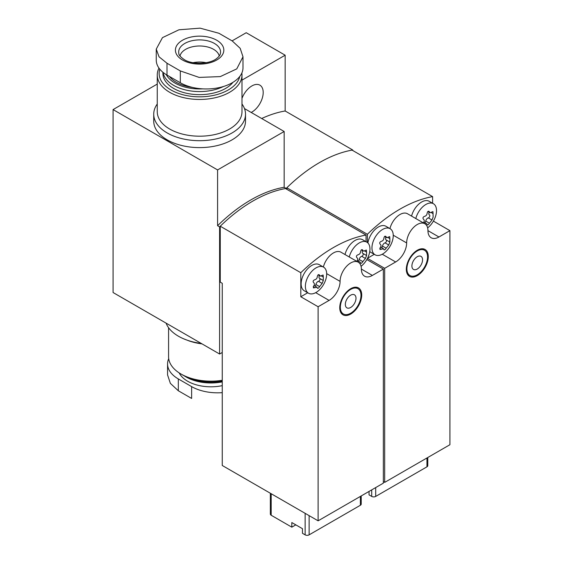 <?xml version="1.0" encoding="UTF-8"?>
<svg xmlns="http://www.w3.org/2000/svg" width="563" height="563" viewBox="0 0 563 563"><rect width="100%" height="100%" fill="white"/><g stroke="black" fill="none" stroke-linecap="round" stroke-linejoin="round"><path stroke-width="0.84" d="M156.247 49.115L156.247 60.079A36.715 21.197 0 0 0 167 75.069L180.315 82.754A36.715 21.197 0 0 0 220.33 87.349A36.715 21.197 0 0 0 242.991 67.771L242.991 56.8L240.19 48.334L232.237 40.951L218.923 33.266L200.097 28.15L178.943 29.79L162.468 37.637L156.247 49.115L159.047 56.814L167 63.239L180.315 70.924L199.147 77.412L220.295 76.596L236.77 68.876L242.991 56.8M179.217 372.924A32.95 19.022 0 0 0 187.641 381.235A32.95 19.022 0 0 0 222.251 385.648M222.251 392.65A36.715 21.197 180 0 1 191.631 386.612L178.316 378.927A36.715 21.197 180 0 1 167.563 363.937A36.715 21.197 180 0 1 168.71 358.68M232.104 40.867L246.221 32.717L285.159 55.202L285.159 110.988L352.727 149.997L352.727 150.497M352.727 149.997A141.214 81.529 120 0 0 286.159 188.436A141.214 81.529 120 0 0 219.591 226.868L219.591 354.021L113.079 292.528L113.079 109.581L157.26 84.077M222.251 352.48L219.591 354.021M217.592 225.714A141.214 81.529 120 0 1 284.16 187.282L284.16 131.489L217.592 169.927L217.592 225.714L219.591 226.868M217.592 169.927L113.079 109.581M245.517 114.198L245.517 121.115A45.892 26.496 180 0 1 217.184 145.592A45.892 26.496 180 0 1 167.169 139.849A45.892 26.496 180 0 1 153.727 121.115L153.727 114.198A45.892 26.496 0 0 0 167.169 132.931A45.892 26.496 0 0 0 217.184 138.674A45.892 26.496 0 0 0 245.517 114.198A45.892 26.496 0 0 0 241.984 104.007M284.16 131.489L244.469 108.575M285.159 55.202L241.984 80.129M284.16 187.282L286.159 188.436M251.189 112.452A16.003 9.24 120 0 0 263.195 92.48A16.003 9.24 120 0 0 259.881 85.154A16.003 9.24 120 0 0 241.984 98.377M285.159 110.988A141.214 81.529 120 0 0 261.682 118.511M183.707 375.542A36.715 21.197 0 0 0 184.974 376.309L186.304 377.083A34.836 20.113 0 0 0 222.251 381.883M186.304 377.083L184.974 376.309A36.715 21.197 0 0 0 222.251 381.489M168.576 327.701L168.576 356.71A42.366 24.455 0 0 0 180.983 374.008L182.313 374.775A40.48 23.372 0 0 0 222.251 380.687M182.313 374.775L180.983 374.008A42.366 24.455 0 0 0 222.251 380.278M166.085 323.134A45.892 26.496 0 0 0 178.485 336.245A45.892 26.496 0 0 0 183.496 338.75L189.091 340.925A42.366 24.455 0 0 0 202.026 343.88M183.496 338.75A45.892 26.496 0 0 0 201.202 343.402M167.563 363.937L167.563 374.909L170.364 383.368L178.316 390.757L191.631 398.442L191.631 386.612M157.26 104.007A45.892 26.496 0 0 0 153.727 114.198M158.977 68.095A42.366 24.455 0 0 0 157.26 74.992L157.26 111.734A42.366 24.455 0 0 0 169.667 129.033A42.366 24.455 0 0 0 215.833 134.332A42.366 24.455 0 0 0 241.984 111.734L241.984 74.992A42.366 24.455 0 0 0 241.844 73.021M157.26 74.992A42.366 24.455 0 0 0 169.667 92.29A42.366 24.455 0 0 0 215.833 97.589A42.366 24.455 0 0 0 241.984 74.992M159.815 69.2A40.48 23.372 0 0 0 170.997 89.981A40.48 23.372 0 0 0 212.673 95.576A40.48 23.372 0 0 0 239.768 76.455M162.904 72.254L162.904 73.457A36.715 21.197 0 0 0 173.657 88.447A36.715 21.197 0 0 0 232.969 82.325M163.073 72.388A36.715 21.197 0 0 0 173.657 85.372A36.715 21.197 0 0 0 223.469 86.498M166.261 74.633A34.836 20.113 0 0 0 174.987 83.064A34.836 20.113 0 0 0 202.807 88.87M169.442 76.477A32.95 19.022 0 0 0 176.325 82.297A32.95 19.022 0 0 0 192.518 87.42M206.185 62.69A19.768 11.415 0 0 0 193.06 62.69M219.239 55.997A19.768 11.415 0 0 0 199.619 45.997A19.768 11.415 0 0 0 180.005 55.997M369.039 491.422L369.039 494.877L371.7 496.418A2.822 1.633 0 0 0 375.697 496.418L426.951 466.826A2.822 1.633 0 0 0 427.781 465.671L427.781 457.508M432.609 203.264L432.609 196.621A141.214 81.529 120 0 0 367.372 234.285L286.827 187.782L286.827 189.316M432.609 196.621L352.065 150.117A141.214 81.529 120 0 0 286.827 187.782M367.47 258.375L384.684 268.312L384.684 482.385L449.921 444.721L449.921 230.647L433.404 221.111M384.684 482.385L383.347 481.618M367.372 234.285L367.372 242.512M428.281 256.594A15.532 8.966 120 0 0 425.065 249.479A15.532 8.966 120 0 0 413.094 253.646A15.532 8.966 120 0 0 406.317 269.276A15.532 8.966 120 0 0 409.533 276.384A15.532 8.966 120 0 0 421.504 272.225A15.532 8.966 120 0 0 428.281 256.594M384.684 268.312L395.662 261.971A15.532 8.966 120 0 0 406.648 242.949A15.06 8.698 120 0 1 413.221 227.79A15.06 8.698 120 0 1 424.833 223.75A15.06 8.698 120 0 1 427.95 230.647A15.532 8.966 120 0 0 431.167 237.762A15.532 8.966 120 0 0 438.936 236.988L449.921 230.647M367.555 258.22L374.275 254.335M424.833 223.75L407.521 213.764A15.06 8.698 120 0 0 389.927 228.585M406.915 268.854A14.589 8.424 -60 0 1 413.284 254.166A14.589 8.424 -60 0 1 424.53 250.261A14.589 8.424 -60 0 1 424.53 267.108A14.589 8.424 -60 0 1 409.934 275.532A14.589 8.424 -60 0 1 406.915 268.854M411.905 265.968A7.53 4.349 -60 0 1 417.232 256.742A7.53 4.349 -60 0 1 422.56 259.817A7.53 4.349 -60 0 1 417.232 269.044A7.53 4.349 -60 0 1 411.905 265.968M385.092 236.186L386.162 236.805C385.127 235.735 384.374 236.171 383.896 238.114C383.699 239.894 382.84 240.957 381.327 241.309C379.666 242.027 379.286 242.998 380.194 244.229C381.25 245.06 381.25 246.2 380.194 247.65L379.969 249.472L383.502 248.825L384.079 249.866M382.601 254.047A15.06 8.698 -60 0 1 375.071 254.793A15.06 8.698 -60 0 1 372.417 251.232A15.06 8.698 -60 0 1 377.111 234.377A15.06 8.698 -60 0 1 390.131 228.705A15.06 8.698 -60 0 1 392.439 240.774A15.06 8.698 -60 0 1 382.601 254.047M388.097 237.628L389.863 238.642L389.68 236.587L386.901 237.67L385.711 236.277M389.863 238.642L389.863 242.069L388.73 244.989L386.162 248.184C385.127 249.796 384.367 250.232 383.896 249.493M375.071 254.793L370.827 252.344A15.06 8.698 -60 0 1 369.757 251.52M367.906 242.977A15.06 8.698 -60 0 1 375.247 229.331A15.06 8.698 -60 0 1 385.887 226.249L390.131 228.705M385.873 237.136A2.885 1.668 120 0 0 386.148 239.922A2.885 1.668 120 0 0 386.19 239.944L389.814 242.041M381.531 247.636A1.647 0.95 120 0 0 382.488 246.066A2.885 1.668 120 0 1 385.057 242.871A1.647 0.95 120 0 0 386.373 241.534A1.647 0.95 120 0 0 386.253 239.986M415.811 218.543A15.06 8.698 -60 0 1 433.404 203.722A15.06 8.698 -60 0 1 436.015 214.651A15.06 8.698 -60 0 1 427.641 227.874M423.46 222.674C424.516 221.217 424.516 220.077 423.46 219.246C422.56 218.022 422.933 217.044 424.593 216.326C426.107 215.974 426.965 214.911 427.162 213.131C427.641 211.195 428.394 210.759 429.435 211.822L428.985 211.301M428.366 211.202L430.167 212.687L432.947 211.611L433.13 217.086L431.997 220.006L429.435 223.201C428.394 224.82 427.641 225.256 427.162 224.51L427.352 224.883M427.162 224.51L426.775 223.842M411.567 216.093A15.06 8.698 -60 0 1 429.161 201.273L433.404 203.722M429.147 212.152A2.885 1.668 120 0 0 429.414 214.939A2.885 1.668 120 0 0 429.456 214.967L429.414 214.939M424.798 222.652A1.647 0.95 120 0 0 425.755 221.083A2.885 1.668 120 0 1 428.323 217.888A1.647 0.95 120 0 0 429.646 216.551A1.647 0.95 120 0 0 429.52 215.003M270.353 493.251L270.353 514.096A2.822 1.633 0 0 0 271.183 515.251L291.817 527.165L291.817 522.548L302.472 528.699L302.472 533.316L305.132 534.85A2.822 1.633 0 0 0 309.129 534.85L360.383 505.257A2.822 1.633 0 0 0 361.214 504.103L361.214 495.94M366.041 241.696L366.041 235.053A141.214 81.529 120 0 0 300.804 272.717L220.26 226.213L220.26 282.147L222.251 283.302L222.251 465.481L318.116 520.824L383.347 483.16L383.347 269.079L366.837 259.55M366.041 235.053L285.497 188.549A141.214 81.529 120 0 0 220.26 226.213M291.817 527.165L295.814 524.857M300.804 272.717L300.804 296.757L318.116 306.744L318.116 520.824M361.713 295.026A15.532 8.966 120 0 0 358.497 287.911A15.532 8.966 120 0 0 346.526 292.077A15.532 8.966 120 0 0 339.749 307.708A15.532 8.966 120 0 0 342.966 314.816A15.532 8.966 120 0 0 354.936 310.656A15.532 8.966 120 0 0 361.713 295.026M318.116 306.744L329.095 300.403A15.532 8.966 120 0 0 340.08 281.38A15.06 8.698 120 0 1 346.653 266.222A15.06 8.698 120 0 1 358.265 262.189A15.06 8.698 120 0 1 361.383 269.079A15.532 8.966 120 0 0 364.599 276.194A15.532 8.966 120 0 0 372.368 275.427L383.347 269.079M300.804 296.757L307.708 292.767M358.265 262.189L340.953 252.196A15.06 8.698 120 0 0 323.359 267.017M340.348 307.285A14.589 8.424 -60 0 1 346.717 292.598A14.589 8.424 -60 0 1 357.962 288.692A14.589 8.424 -60 0 1 357.962 305.54A14.589 8.424 -60 0 1 343.367 313.964A14.589 8.424 -60 0 1 340.348 307.285M345.337 304.4A7.53 4.349 -60 0 1 350.665 295.181A7.53 4.349 -60 0 1 355.992 298.256A7.53 4.349 -60 0 1 350.665 307.475A7.53 4.349 -60 0 1 345.337 304.4M318.524 274.617L319.594 275.237C318.559 274.174 317.799 274.61 317.328 276.546C317.131 278.326 316.272 279.389 314.759 279.741C313.098 280.458 312.718 281.437 313.626 282.661C314.682 283.492 314.682 284.632 313.626 286.081L313.401 287.904L316.934 287.257L317.511 288.298M316.033 292.478A15.06 8.698 -60 0 1 308.503 293.224A15.06 8.698 -60 0 1 305.85 289.663A15.06 8.698 -60 0 1 310.544 272.809A15.06 8.698 -60 0 1 323.563 267.136A15.06 8.698 -60 0 1 325.871 279.206A15.06 8.698 -60 0 1 316.033 292.478M321.529 276.06L323.296 277.08L323.113 275.018L320.333 276.102L319.144 274.709M323.296 277.08L323.296 280.501L322.163 283.421L319.594 286.616C318.559 288.228 317.799 288.664 317.328 287.925M308.503 293.224L304.259 290.775A15.06 8.698 -60 0 1 304.259 273.379A15.06 8.698 -60 0 1 319.32 264.687L323.563 267.136M319.305 275.567A2.885 1.668 120 0 0 319.58 278.354A2.885 1.668 120 0 0 319.622 278.382L323.246 280.473M314.963 286.067A1.647 0.95 120 0 0 315.92 284.498A2.885 1.668 120 0 1 318.489 281.303A1.647 0.95 120 0 0 319.805 279.966A1.647 0.95 120 0 0 319.685 278.418M349.243 256.981A15.06 8.698 -60 0 1 366.837 242.153A15.06 8.698 -60 0 1 369.448 253.09A15.06 8.698 -60 0 1 361.073 266.306M356.893 261.105C357.948 259.649 357.948 258.508 356.893 257.678C355.985 256.454 356.365 255.475 358.026 254.757C359.539 254.413 360.397 253.343 360.594 251.562C361.073 249.627 361.826 249.191 362.861 250.254L362.41 249.733M361.798 249.641L363.599 251.126L366.379 250.042L366.562 252.097L366.562 255.518L365.429 258.445L362.861 261.633C361.826 263.252 361.073 263.688 360.594 262.942L360.784 263.315M360.594 262.942L360.207 262.274M344.992 254.525A15.06 8.698 -60 0 1 362.586 239.704L366.837 242.153M362.579 250.584A2.885 1.668 120 0 0 362.846 253.378A2.885 1.668 120 0 0 362.889 253.399L366.52 255.496M358.23 261.084A1.647 0.95 120 0 0 359.187 259.515A2.885 1.668 120 0 1 361.756 256.32A1.647 0.95 120 0 0 363.072 254.983A1.647 0.95 120 0 0 362.952 253.434M178.316 378.927L178.316 390.757M180.315 82.754L180.315 70.924M167 75.069L167 63.239M220.393 53.499A20.937 12.09 0 0 0 199.619 39.903A20.937 12.09 0 0 0 178.844 53.499C178.612 54.836 180.42 56.877 184.263 59.636C192.462 64.907 209.908 64.182 216.664 58.531C218.908 56.743 220.154 55.068 220.393 53.499M182.503 60.009A24.209 13.976 0 0 0 214.461 61.17A24.209 13.976 0 0 0 220.457 43.006A24.209 13.976 0 0 0 184.777 39.079A24.209 13.976 0 0 0 182.503 60.009M371.7 496.418L371.7 489.88M375.697 496.418L375.697 487.579M426.951 466.826L426.951 457.986M382.263 254.237L395.662 261.971M393.248 235.207L406.648 242.949M427.95 230.647L438.936 236.988M379.758 248.36L381.327 249.261M385.057 242.871L388.73 244.989M382.488 246.066L386.162 248.184M431.371 212.645L433.13 213.666M428.323 217.888L431.997 220.006M425.755 221.083L429.435 223.201M305.132 534.85L305.132 513.329M271.183 515.251L271.183 493.723M309.129 534.85L309.129 515.631M360.383 505.257L360.383 496.418M315.695 292.669L329.095 300.403M326.681 273.646L340.08 281.38M361.383 269.079L372.368 275.427M313.19 286.792L314.759 287.7M318.489 281.303L322.163 283.421M315.92 284.498L319.594 286.616M364.796 251.077L366.562 252.097M361.756 256.32L365.429 258.445M359.187 259.515L362.861 261.633M424.53 250.261L421.933 248.762M409.934 275.532L407.345 274.033M380.595 247.094L383.53 248.783M384.642 236.418L386.88 237.713M386.148 239.922L389.835 242.055M423.869 222.111L426.796 223.807M427.908 211.435L430.146 212.73M357.962 288.692L355.366 287.193M343.367 313.964L340.77 312.465M314.027 285.525L316.962 287.221M318.074 274.85L320.312 276.144M319.58 278.354L323.268 280.487M357.294 260.542L360.229 262.238M361.34 249.873L363.578 251.161M362.846 253.378L366.534 255.503"/></g></svg>
